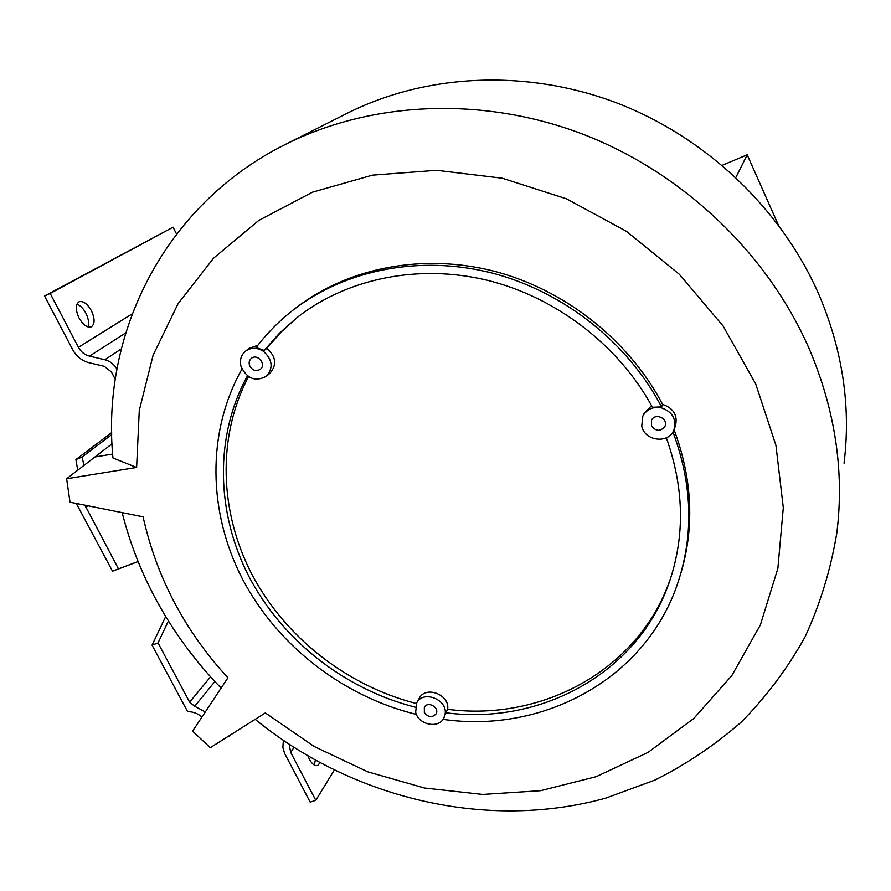 <?xml version="1.0" encoding="UTF-8"?>
<svg xmlns="http://www.w3.org/2000/svg" width="891" height="891" viewBox="0 0 891 891"><rect width="100%" height="100%" fill="white"/><g stroke="black" fill="none" stroke-linecap="round" stroke-linejoin="round"><path stroke-width="1.34" d="M143.083 516.825C156.593 577.357 184.871 631.017 227.929 677.806L192.579 731.155L210.287 747.683L265.362 712.9L314.233 746.524L367.783 771.84L424.461 788.012L482.621 794.438L540.492 790.707L596.246 776.662L647.98 752.427L693.799 718.458L731.823 675.578L760.346 625.003L777.876 568.369L783.3 507.692L775.927 445.333L755.691 383.876L723.124 326.028L679.432 274.383L626.451 231.337L566.498 198.816L502.279 178.222L436.668 170.304L372.516 175.137L312.485 192.178L258.891 220.344L213.606 258.134L178.044 303.731L153.118 355.164L139.286 410.417L136.613 467.452L66.625 478.745L70.01 502.19L143.083 516.825M257.777 345.396L249.257 348.203L245.571 351.099C241.016 354.997 239.501 360.12 241.027 366.457C246.974 378.798 255.439 382.061 266.42 376.247C273.548 367.827 272.501 359.474 263.291 351.199C256.964 347.367 251.05 347.334 245.571 351.099M674.142 429.362L675.278 426.466C678.073 415.696 673.852 408.334 662.603 404.391C628.957 340.173 564.916 289.519 493.77 271.12C422.546 252.999 348.325 267.679 296.391 307.54L294.609 308.932M680.156 575.608C694.724 528.497 692.686 479.837 674.042 429.618M671.513 575.419L670.878 577.323C640.718 668.595 543.532 721.899 447.605 709.303C450.233 694.924 425.842 685.29 419.36 698.11L419.238 698.344M651.566 405.628L644.126 413.279M266.543 376.147L269.984 373.218C277.09 364.842 276.054 356.534 266.888 348.292L281.222 331.975L297.449 317.241M416.331 703.522C347.145 685.836 285.476 637.622 252.242 574.973C219.431 512.236 216.814 437.058 248.522 376.592M221.124 688.086C194.65 660.81 172.542 630.561 154.811 597.338C140.455 570.285 129.574 542.051 122.167 512.637M844.044 463.197C850.983 407.321 842.853 351.678 819.664 296.291C782.521 210.053 706.708 137.426 616.539 102.844C526.18 68.652 426.121 73.741 347.557 113.101L347.167 113.302M136.613 467.452L112.968 458.03C100.75 333.512 164.523 204.551 285.521 144.353C371.558 101.229 482.321 95.872 582.881 134.173C683.252 172.91 767.964 253.89 809.44 349.317C835.335 410.617 844.456 471.874 836.805 533.096C830.679 569.85 820.021 604.599 804.84 637.355C787.332 668.595 766.227 696.762 741.524 721.855C715.117 744.965 686.259 764.367 654.974 780.048L605.824 798.113C487.054 830.958 352.736 798.837 255.16 719.338M308.041 756.169L309.433 759.366C312.206 764.311 314.991 766.305 317.775 765.369L319.936 762.874M91.383 310.692C87.296 303.664 83.186 300.69 79.043 301.782C75.379 304.522 75.367 309.912 79.009 317.953C83.13 324.992 87.229 327.944 91.328 326.83C94.981 324.057 95.003 318.677 91.383 310.692M87.931 326.908C89.234 323.21 88.543 318.633 85.87 313.164C83.275 308.397 80.279 305.401 76.904 304.187M214.887 681.526L194.695 706.273L205.309 711.942M229.778 735.365L230.858 734.685M112.645 454.065L94.925 456.972L66.625 478.745M111.709 434.596L82.139 457.005L83.943 465.425M194.695 706.273L189.638 702.153L158.03 642.934L152.049 645.14L187.622 711.675C192.846 711.586 197.624 713.368 201.945 717.021M228.196 736.378L230.078 735.732M283.394 740.521L282.848 747.337L284.574 753.307L310.179 802.134L315.793 800.33L290.678 752.383L289.219 744.442M111.676 432.592L75.913 459.6L77.729 470.192M121.254 348.938L104.837 359.741C110.038 361.111 114.059 364.23 116.921 369.097M104.837 359.741L89.512 356.133C84.678 354.863 80.981 351.912 78.419 347.312L50.197 293.44L44.55 296.024L72.772 349.807C76.515 356.534 81.916 360.833 88.966 362.693L104.269 366.312L111.464 372.037L115.24 379.265M82.139 457.005L75.913 459.6M76.303 503.448L112.511 571.187L118.492 568.859L84.946 505.186M138.127 561.575L112.511 571.187M152.049 645.14L165.704 616.505M138.094 561.508L118.492 568.859M158.03 642.934L168.421 620.938M334.203 770.247L315.793 800.33M314.267 765.024L315.291 760.313M44.55 296.024L173.077 227.183L50.197 293.44M173.077 227.183L176.529 234.01M264.237 350.43L279.585 333.078L297.071 317.541C346.889 278.482 418.402 263.569 487.444 280.309C556.385 297.327 618.955 345.53 652.468 407.287L661.545 406.853C627.743 342.378 563.413 291.513 491.988 273.025C420.452 254.815 345.942 269.528 293.83 309.533C279.44 320.66 266.866 333.334 256.118 347.557L264.237 350.43L266.888 348.292M661.545 406.853L662.603 404.391M241.984 369.041C206.434 432.246 207.993 512.214 242.397 578.872C277.235 645.44 342.912 696.506 416.409 714.426M415.262 707.164C345.029 689.456 282.414 640.417 249.046 576.722C216.09 512.949 214.219 436.601 247.442 375.824M666.334 437.815C683.898 487.143 685.09 534.689 669.887 580.431C639.627 672.014 542.062 725.441 445.778 712.755L447.605 709.303M443.039 719.349C544.189 733.972 647.612 677.817 678.53 580.798C693.9 532.863 692.029 483.234 672.917 431.901M445.778 712.755L443.952 717.856M249.914 366.346C248.544 363.16 249.001 360.51 251.307 358.394C257.376 353.137 266.754 364.452 260.328 369.275C256.296 371.603 252.832 370.634 249.914 366.346M641.743 425.987C644.338 441.179 668.762 444.253 673.908 429.941C676.726 419.115 672.471 411.72 661.167 407.744C652.825 406.474 646.721 409.27 642.834 416.142L641.743 425.987M651.533 425.931L651.499 420.374C654.818 412.299 668.751 418.48 664.942 426.355C660.565 431.723 656.088 431.589 651.533 425.931M415.64 712.265C418.402 724.817 438.639 729.061 443.818 718.101L445.132 714.003C447.772 699.558 423.258 689.879 416.743 702.743L415.64 712.265M424.35 712.555L424.339 707.265C427.702 700.671 439.898 707.588 436.044 713.903C432.18 717.868 428.281 717.422 424.35 712.555M722.245 165.314L747.193 154.789L735.866 177.443M778.222 224.699L747.193 154.789M94.947 456.972L112.01 443.841M189.638 702.153L210.566 676.804M87.942 505.776L85.781 507.558M293.941 747.516L290.678 752.383M89.512 356.133L125.676 332.933M78.419 347.312L132.169 313.855M285.521 144.353L347.557 113.101M317.085 765.592L317.775 765.369M293.83 309.533L296.391 307.54M669.887 580.431L670.878 577.323M642.834 416.142L644.371 412.745M416.743 702.743L419.36 698.11"/></g></svg>
